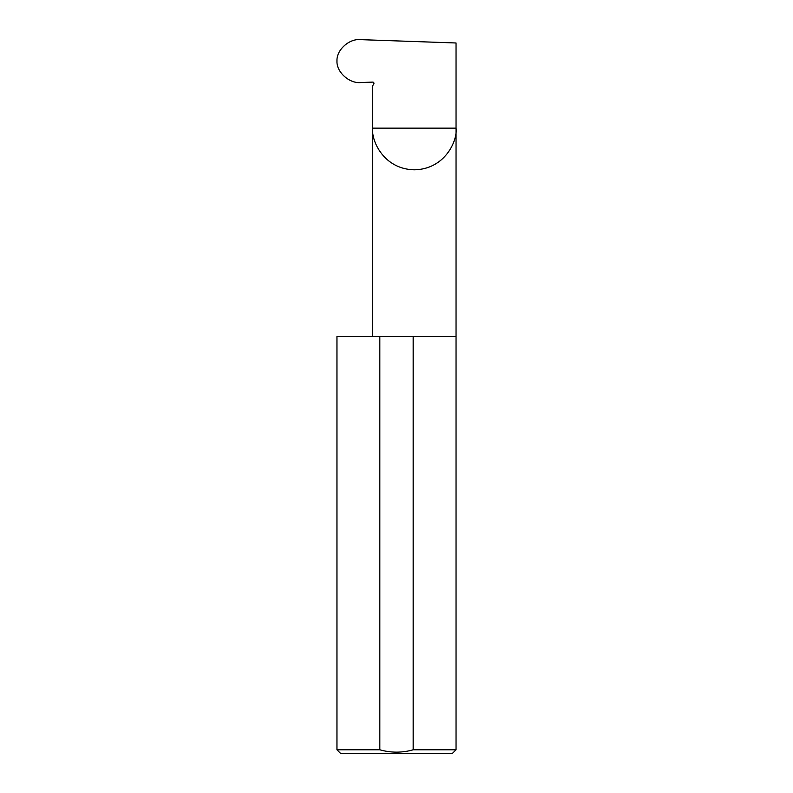 <?xml version="1.0" encoding="UTF-8"?>
<svg xmlns="http://www.w3.org/2000/svg" width="793" height="793" viewBox="0 0 793 793"><rect width="100%" height="100%" fill="white"/><g stroke="black" fill="none" stroke-linecap="round" stroke-linejoin="round"><path stroke-width="1.19" d="M456.044 749.781L413.173 749.781C402.091 752.934 390.979 752.934 379.827 749.781L336.956 749.781L340.524 753.35L452.476 753.35L456.044 749.781L456.044 128.139L372.71 128.139L372.71 85.753L373.781 83.899A1.19 1.19 0 0 0 372.71 82.105L361.043 82.522C349.535 83.929 336.272 72.054 336.985 60.982C336.301 49.959 349.356 38.262 360.805 39.65L456.044 42.981L456.044 128.139C457.72 140.321 445.22 169.236 414.372 169.801C383.534 169.236 371.035 140.321 372.71 128.139L372.71 336.539M413.173 749.781L413.173 336.539L456.044 336.539M336.956 749.781L336.956 336.539L379.827 336.539L379.827 749.781M413.173 336.539L379.827 336.539"/></g></svg>
